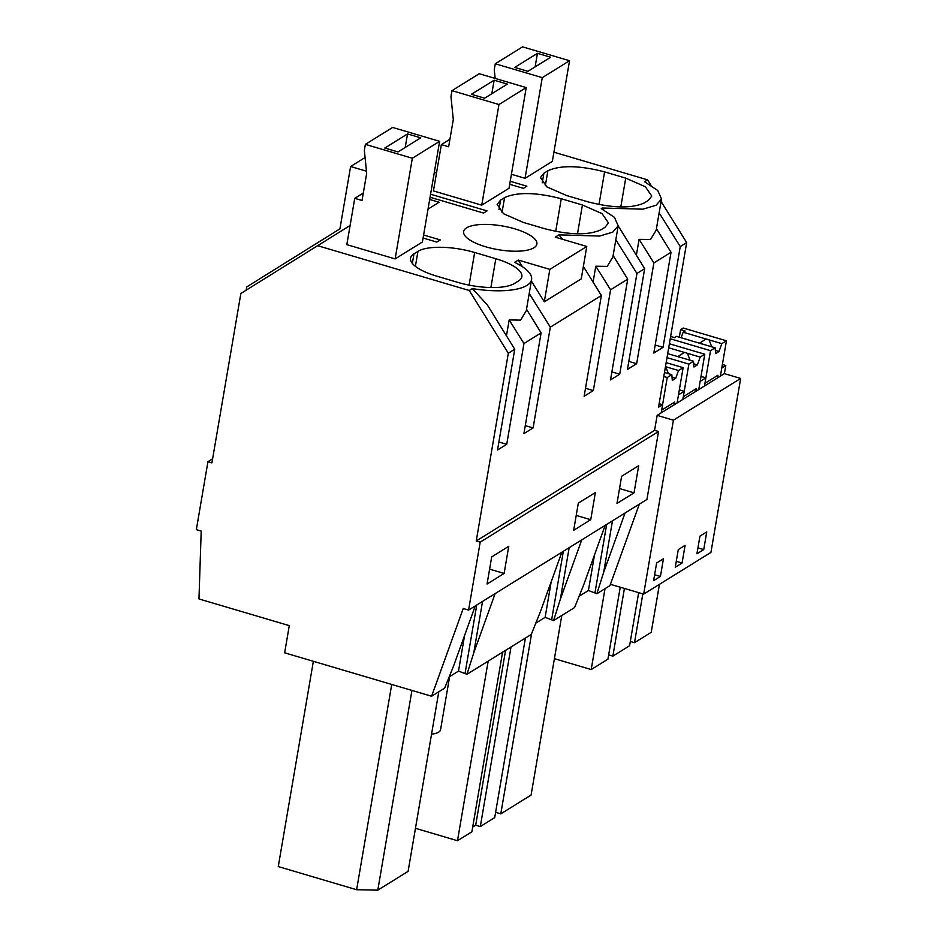 <?xml version="1.0" encoding="UTF-8"?>
<svg xmlns="http://www.w3.org/2000/svg" width="937" height="937" viewBox="0 0 937 937"><rect width="100%" height="100%" fill="white"/><g stroke="black" fill="none" stroke-linecap="round" stroke-linejoin="round"><path stroke-width="1.41" d="M476.242 540.965L654.576 430.329L657.142 415.384L661.182 412.866L662.576 404.714L658.535 407.22L686.669 242.589L680.25 246.572L663.021 347.334L653.815 353.05L671.044 252.287L653.874 262.934L636.656 363.697L627.45 369.412L644.668 268.65L636.937 273.44L619.72 374.203L610.514 379.918L627.731 279.156L610.573 289.802L593.344 390.565L584.138 396.269L601.367 295.518L550.324 327.177L533.106 427.928L523.9 433.644L541.117 332.881L523.959 343.528L506.73 444.29L497.524 450.006L514.753 349.243L508.322 353.226L476.242 540.965L480.201 542.136L468.582 610.081L463.253 608.511L431.606 696.238L284.649 652.82L289.287 625.635L198.96 598.954L201.197 531.08L196.337 529.651L207.944 461.695L211.914 462.866L240.868 293.48L350.11 225.489M495.134 593.625L473.759 652.878L466.954 674.3L531.279 634.408L540.485 611.486L561.849 552.233M601.367 295.518L583.376 266.436M508.322 353.226L469.261 290.493L472.318 288.596A58.293 18.881 9.7 0 0 531.584 279.577A58.293 18.881 9.7 0 0 514.636 262.348L518.313 260.064L549.843 269.387L586.785 246.466L555.254 237.155L558.932 234.871L562.704 239.357M586.785 246.466L581.245 278.886L544.303 301.808L531.338 280.995M518.313 260.064L522.483 266.764M550.324 327.177L529.206 293.468M423.606 235L440.273 239.931L436.806 242.074L423.091 238.021M473.759 652.878L482.555 601.425M525.27 425.644L533.106 427.928M523.959 343.528L509.178 319.939L520.609 320.114L526.266 310.733L531.584 279.577M506.46 335.844L509.178 319.939M498.894 442.006L506.73 444.29M475.235 605.958L453.871 665.211L444.665 688.133L431.606 696.238M313.356 661.299L278.266 866.573L356.634 889.728L377.798 890.15L408.099 871.363L438.797 691.775M504.118 573.444L487.064 584.02L491.702 556.871L508.756 546.294L504.118 573.444L489.606 569.157M391.725 684.455L356.634 889.728M411.94 690.428L377.798 890.15M466.954 674.3L458.509 671.079L464.588 635.485M465.115 673.035L476.734 605.033M458.509 671.079L449.198 676.865M412.339 158.248L365.36 144.368L364.352 150.283L366.683 173.31L362.033 200.495L354.748 198.339L346.831 244.639L395.133 258.917L422.411 241.992L439.617 141.323L412.339 158.248L395.133 258.917M474.661 252.486A43.723 14.16 9.7 0 0 417.961 251.339L413.99 253.81A43.723 14.16 9.7 0 0 410.547 258.155A43.723 14.16 9.7 0 0 436.583 276.099L457.736 282.353A43.723 14.16 9.7 0 0 514.425 283.489L518.407 281.018A43.723 14.16 9.7 0 0 521.85 276.673A43.723 14.16 9.7 0 0 495.814 258.729L474.661 252.486L469.086 285.129M472.318 288.596L487.299 304.876L514.753 349.243M541.117 332.881L526.512 309.269M469.261 290.493L317.561 245.67M480.201 542.136L658.547 431.5L654.576 430.329M468.582 610.081L646.928 499.444L658.547 431.5M616.991 503.427L621.629 476.265L638.683 465.689L634.033 492.85L616.991 503.427M578.316 503.134L595.37 492.557L590.732 519.707L573.678 530.295L578.316 503.134M579.113 596.26L588.424 590.486L596.881 593.707L609.952 585.602L610.42 584.313L643.66 594.128L710.937 552.397L740.663 378.443L724.406 373.64L725.8 365.489L722.392 364.481M535.812 623.128L545.123 617.354L553.58 620.575L574.592 607.539L583.786 584.618L605.161 525.364M428.033 209.127L439.09 202.263L429.673 199.476M207.944 461.695L212.605 458.802M558.932 234.871L599.633 236.054L612.751 232.142L618.197 225.852L614.449 217.349L601.249 208.623L602.245 208.002L642.934 209.185L656.064 205.273L661.51 198.984L657.751 190.48L644.551 181.755L647.608 179.857L553.908 152.181M434.147 173.357L436.724 171.752M430.575 194.228L487.041 210.907L483.574 213.062L430.06 197.25M644.351 202.896L648.334 200.424L651.777 196.079L645.37 186.744L625.729 178.135L604.588 171.881C579.488 165.392 560.595 165.017 547.887 170.745L543.905 173.216L540.462 177.561L546.868 186.885L566.51 195.505L587.651 201.76C612.751 208.237 631.643 208.623 644.351 202.896M510.22 181.274L526.887 186.194L523.42 188.349L509.705 184.296M605.021 227.293L608.464 222.936L602.058 213.613L582.427 204.992L561.275 198.749C536.187 192.261 517.283 191.886 504.574 197.613L500.604 200.085L497.16 204.43L503.567 213.753L523.197 222.374L544.35 228.616C569.438 235.105 588.342 235.492 601.039 229.752L605.021 227.293M526.231 87.598L498.952 104.522L451.974 90.643L479.252 73.718L526.231 87.598L509.025 188.255L481.747 205.18L433.444 190.914L441.362 144.614L449.924 139.297M514.741 228.827A37.164 12.04 -170.3 0 1 536.878 244.077A37.164 12.04 -170.3 0 1 485.764 246.806A37.164 12.04 -170.3 0 1 463.628 231.556A37.164 12.04 -170.3 0 1 514.741 228.827M511.415 174.282L525.06 178.311L552.338 161.387L569.544 60.729L542.265 77.654L525.06 178.311M639.315 504.176L610.42 584.313M625.049 513.019L603.686 572.273L612.47 520.82M596.881 593.707L603.686 572.273M588.424 590.486L594.515 554.891M595.03 592.442L606.661 524.427M603.826 209.923L602.245 208.002M636.375 255.251L639.093 239.345L650.536 239.521L656.181 230.139L661.51 198.984M644.668 268.65L618.197 225.864L612.868 256.996L607.223 266.389L595.791 266.213L610.573 289.802M628.821 361.401L636.656 363.697M671.044 252.287L656.427 228.675M655.186 345.05L663.021 347.334M531.607 633.588L500.791 813.855L531.092 795.056L561.79 615.48M500.791 813.855L495.614 812.32M680.25 246.572L659.133 212.875M653.874 262.934L639.093 239.345M686.669 242.589L661.077 201.49M650.957 185.245L647.608 179.857M634.033 492.85L619.533 488.564M581.748 539.888L560.373 599.141L569.169 547.688M553.58 620.575L560.373 599.141M636.937 273.44L615.82 239.743M611.884 371.907L619.72 374.203M593.074 282.107L595.791 266.213M585.508 388.269L593.344 390.565M511.016 646.975L480.318 826.551L494.713 817.626L525.411 638.05M480.318 826.551L475.691 825.192L472.693 827.055M415.454 828.296L457.49 840.723L471.885 831.787L502.572 652.211M590.732 519.707L576.22 515.42M488.177 661.135L457.49 840.723M505.582 650.348L475.691 825.192M545.123 617.354L551.202 581.76M551.729 619.31L563.348 551.296M627.731 279.156L613.126 255.543M549.843 269.387L544.303 301.808M701.005 376.405L705.889 377.845L700.15 381.406L698.756 389.558L720.401 376.135L721.795 367.972L725.8 365.489M726.444 340.799L683.225 328.032L680.613 329.648L685.134 330.984L683.132 332.225L706.053 338.995A8.749 2.834 9.7 0 1 707.658 339.417A8.749 2.834 9.7 0 1 709.122 339.908L721.83 343.656L726.444 340.799L720.401 376.135L724.406 373.64M657.142 415.384L673.398 420.186L740.663 378.443M673.398 420.186L643.66 594.128M660.421 576.442L663.443 558.78L656.626 563.008L653.604 580.671L660.421 576.442L654.623 574.732M699.939 536.14L696.917 553.802L703.734 549.574L706.756 531.911L699.939 536.14M682.077 563.008L675.261 567.236L678.283 549.574L685.099 545.346L682.077 563.008L676.28 561.298M703.734 549.574L697.924 547.864M705.889 377.845L704.495 385.997M642.841 593.894L634.501 642.688L651.238 632.299L659.437 584.337M634.501 642.688L630.32 641.447M661.182 412.866L698.756 389.558L704.788 354.233L700.173 357.091L697.374 364.903L693.696 363.814M624.417 588.448L612.857 656.123L629.594 645.734L638.659 592.652M612.857 656.123L608.663 654.881M665.469 366.636A8.749 2.834 9.7 0 1 665.82 366.765L678.529 370.525L683.132 367.667L677.1 402.992L678.493 394.84L684.233 391.279L679.348 389.839M684.233 391.279L682.839 399.431M605.021 588.659L591.2 669.557L607.937 659.168L620.235 587.218M591.2 669.557L554.399 658.676M662.576 404.714L659.133 403.695M366.472 171.202L350.602 166.517L365.079 157.533M246.162 290.177L246.712 286.945L339.944 228.839L350.602 166.517M431.547 734.139A24.046 7.789 9.7 0 0 440.554 729.747L449.643 676.573M354.748 198.339L363.31 193.022M365.36 144.368L392.638 127.444L439.617 141.323M407.525 133.921L384.791 148.034L398.002 151.935L420.736 137.833L407.525 133.921L405.206 147.46M498.952 104.522L481.747 205.18M441.362 144.614L448.647 146.758L453.297 119.585L450.966 96.546L451.974 90.643M494.139 80.195L471.405 94.297L484.616 98.198L507.35 84.096L494.139 80.195L491.82 93.735M542.265 77.654L495.286 63.775L522.565 46.85L569.544 60.729M495.158 78.415L494.267 69.678L495.286 63.775M537.44 53.327L514.706 67.429L527.929 71.341L550.663 57.239L537.44 53.327L535.132 66.867M683.132 367.667L666.148 362.642M665.82 366.765L668.386 373.652M672.04 377.248L675.718 378.337L678.529 370.525M664.462 372.504L671.829 374.671L672.309 380.457L675.718 378.337M671.829 374.671L667.226 377.529L661.651 410.148L674.663 402.078L674.195 404.796M663.783 376.522L667.226 377.529M668.69 347.791L684.397 352.429L677.849 356.634M700.173 357.091L687.465 353.343A8.749 2.834 9.7 0 0 686.001 352.839A8.749 2.834 9.7 0 0 684.397 352.429M704.788 354.233L669.381 343.762M667.694 353.624L677.709 356.587A8.749 2.834 9.7 0 0 679.184 357.079A8.749 2.834 9.7 0 0 680.777 357.489L693.485 361.237L693.966 367.023L697.374 364.903M687.465 353.343L690.042 360.23M693.485 361.237L688.882 364.106L683.307 396.714L696.308 388.644L695.851 391.361M667.003 357.641L688.882 364.106M683.132 332.225L681.14 337.765M706.053 338.995L699.506 343.2M670.623 336.488L674.441 337.613L676.444 336.371L699.365 343.153A8.749 2.834 9.7 0 0 700.829 343.645A8.749 2.834 9.7 0 0 702.434 344.055L715.142 347.814L715.622 353.589L719.03 351.469L715.353 350.391M709.122 339.908L711.698 346.795M721.83 343.656L719.03 351.469M715.142 347.814L710.527 350.672L704.952 383.28L717.965 375.21L717.508 377.927M680.613 329.648L679.313 337.226M670.236 338.761L710.527 350.672M415.396 266.354L417.961 251.339M490.883 287.542L495.814 258.729M412.35 263.402L413.99 253.81M545.322 185.749L547.887 170.745M543.905 173.216L542.265 182.809M599.001 204.524L604.588 171.881M620.809 206.936L625.729 178.135M498.964 209.677L500.604 200.085M502.009 212.617L504.574 197.613M555.7 231.392L561.275 198.749M577.497 233.805L582.427 204.992"/></g></svg>
